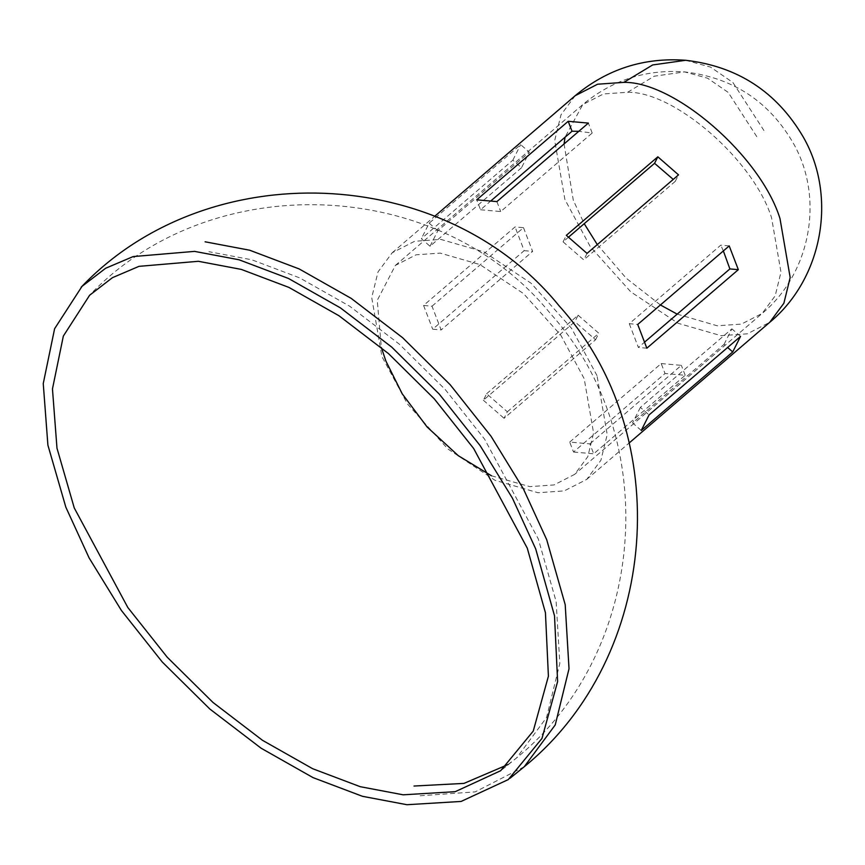 <?xml version="1.0" encoding="UTF-8"?>
<svg xmlns="http://www.w3.org/2000/svg" width="865" height="865" viewBox="0 0 865 865"><rect width="100%" height="100%" fill="white"/><g stroke="black" fill="none" stroke-linecap="round" stroke-linejoin="round"><path stroke-width="0.65" stroke-dasharray="4.33 3.24" d="M521.519 167.734L430.024 246.255L421.363 238.697L512.848 160.166L521.519 167.734L529.326 152.208L520.665 144.639L429.17 223.17L421.363 238.697M641.246 430.467L632.574 422.909L724.059 344.378L727.627 347.492M430.024 246.255L437.841 230.728L529.326 152.208M429.17 223.17L437.841 230.728M512.848 160.166L520.665 144.639M724.059 344.378L731.877 328.851L640.381 407.383L649.053 414.94M740.537 336.409L731.877 328.851M640.381 407.383L632.574 422.909M568.586 237.107L563.072 241.843L566.337 235.345M486.638 393.737L578.134 315.206L574.857 321.715L483.373 400.236L486.638 393.737L507.344 411.794L504.079 418.303L595.563 339.772L574.857 321.715M563.072 241.843L583.778 259.9L675.262 181.369L673.251 179.412M587.043 253.402L583.778 259.9M675.262 181.369L678.528 174.871M578.134 315.206L598.84 333.274L507.344 411.794M595.563 339.772L598.84 333.274M483.373 400.236L504.079 418.303M491.136 200.669L480.54 209.763L476.723 199.826M569.711 442.08L661.206 363.56L665.023 373.496L573.527 452.027L569.711 442.08L589.876 443.875L593.693 453.811L685.188 375.291L665.023 373.496M480.54 209.763L500.705 211.557L592.19 133.026L578.793 131.307M496.888 201.61L500.705 211.557M592.19 133.026L588.373 123.09M661.206 363.56L681.371 365.344L589.876 443.875M685.188 375.291L681.371 365.344M573.527 452.027L593.693 453.811M432.013 306.199L523.509 227.668L515.064 226.922L423.58 305.442L432.013 306.199L441.139 329.943L432.695 329.197L524.179 250.666L515.064 226.922M729.206 245.919L720.772 245.173L629.277 323.694L637.721 324.451M523.509 227.668L532.624 251.412L441.139 329.943M524.179 250.666L532.624 251.412M423.58 305.442L432.695 329.197M629.277 323.694L638.392 347.449L644.793 341.956M646.836 348.195L638.392 347.449M723.356 250.947L720.772 245.173M491.461 475.782L529.867 486.638L554.033 484.93L574.706 474.334L587.778 456.709L593.585 433.041L584.189 378.675L560.736 335.079L523.455 293.538L479.87 264.549L440.22 253.11L416.065 254.818L395.381 265.414L377.248 300.35L381.335 347.481M597.012 375.626L571.56 328.332L531.132 283.266L483.849 251.834L440.847 239.421L414.627 241.281L392.202 252.775L378.027 271.891L371.723 297.571L381.919 356.542L407.361 403.836L447.8 448.903L495.083 480.335L538.084 492.747L564.294 490.888L586.73 479.405L600.905 460.277L607.198 434.598L597.012 375.626M508.079 764.53L516.632 757.891L546.539 717.561L559.817 663.39L556.141 601.607L538.322 538.992L484.649 439.236L445.226 389.52L399.36 344.183L349.763 306.264L299.614 277.86L251.899 259.814L208.908 251.693M677.187 314.146L717.258 325.791L741.424 324.083L762.108 313.487L775.17 295.862L780.976 272.194L771.58 217.829C753.837 160.447 674.668 91.398 627.622 92.263L603.456 93.971L582.772 104.568L565.029 137.243M564.067 143.947L573.29 200.226L584.221 223.689M597.293 244.6L626.238 278.238L660.417 304.967M756.778 136.638L728.2 92.404L707.581 78.207L684.604 71.903L654.199 76.207L627.622 92.263M524.233 766.747L475.166 791.875L417.827 795.93M575.171 95.712L560.996 114.829L554.703 140.508L564.888 199.48L590.341 246.774L630.769 291.84L678.063 323.283L721.064 335.685L747.274 333.836L769.699 322.342M685.642 60.28L710.565 67.113L732.925 82.521L763.925 130.496M502.327 769.461L516.632 757.891C647.193 651.55 663.423 438.512 550.432 313.638C438.847 175.919 210.39 167.302 88.771 296.089M395.381 265.414L582.772 104.568C612.334 79.98 646.274 69.092 684.604 71.903C733.271 77.623 769.72 101.767 793.951 144.314C824.399 199.091 810.429 273.491 762.108 313.487L574.706 474.334M392.202 252.775L434.663 216.326M586.73 479.405L629.19 442.956"/><path stroke-width="1.3" d="M732.731 351.936L641.246 430.467L649.053 414.94L740.537 336.409L732.731 351.936L727.627 347.492M657.832 156.814L678.528 174.871L587.043 253.402L566.337 235.345L657.832 156.814L654.556 163.312L568.586 237.107M673.251 179.412L654.556 163.312M568.208 121.295L588.373 123.09L496.888 201.61L476.723 199.826L568.208 121.295L572.024 131.242L491.136 200.669M578.793 131.307L572.024 131.242M637.721 324.451L729.206 245.919L738.332 269.664L646.836 348.195L637.721 324.451M644.793 341.956L729.887 268.918L738.332 269.664M729.887 268.918L723.356 250.947M403.166 794.816L360.24 786.696L312.6 768.682L262.528 740.332L213.006 702.466L167.215 657.205L127.858 607.554L74.26 507.95L56.982 448.189L52.462 388.926L63.34 336.074L89.636 295.235L112.45 277.665L138.995 266.344L198.366 261.295L241.292 269.404L288.932 287.418L339.004 315.768L388.526 353.634L434.317 398.895L473.685 448.546L527.272 548.15L545.437 612.734L548.41 676.203L533.24 731.087L500.651 770.726L455.217 791.68L403.166 794.816M381.335 347.481L385.898 361.083L402.257 393.867L427.126 427.007L458.288 455.693L491.461 475.782M406.972 804.72L362.457 796.308L313.043 777.624L261.111 748.214L209.752 708.943L162.252 661.995L121.435 610.506L89.095 557.893L65.848 507.204L47.899 445.129L43.25 383.573L54.614 328.7L82.013 286.358L105.649 268.247L133.134 256.581L194.56 251.38L239.086 259.792L288.499 278.476L340.432 307.886L391.791 347.157L439.279 394.105L480.107 445.594L512.448 498.208L535.695 548.897L554.508 615.793L557.622 681.544L541.977 738.44L508.285 779.581L461.088 801.444L406.972 804.72M414.021 786.036L463.954 783.398L508.079 764.53M565.029 137.243L564.067 143.947M584.221 223.689L597.293 244.6M660.417 304.967L677.187 314.146M205.113 241.8L249.693 250.223L299.182 268.939L351.19 298.382L402.614 337.707L450.178 384.72L491.061 436.284L523.444 488.974L546.723 539.738L565.202 604.678L569.019 668.742L555.244 724.913L524.233 766.747C659.649 656.459 676.452 435.484 559.244 305.994C443.713 163.485 207.405 154.273 81.148 287.212M629.19 442.956L769.699 322.342L783.885 303.226L790.178 277.546L779.992 218.575C760.735 156.327 674.851 81.429 623.816 82.37L597.607 84.219L575.171 95.712C607.23 69.038 644.057 57.231 685.642 60.28L652.664 64.951L623.816 82.37M524.233 766.747L509.993 778.284M434.663 216.326L575.171 95.712M769.699 322.342C822.68 278.541 837.493 196.658 803.304 137.092C776.857 91.95 737.64 66.346 685.642 60.28"/></g></svg>

